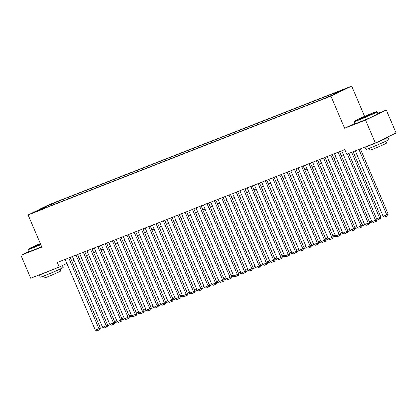 <?xml version="1.0" encoding="UTF-8"?>
<svg xmlns="http://www.w3.org/2000/svg" width="417" height="417" viewBox="0 0 417 417"><rect width="100%" height="100%" fill="white"/><g stroke="black" fill="none" stroke-linecap="round" stroke-linejoin="round"><path stroke-width="0.63" d="M35.294 211.919L40.032 209.798L35.294 211.919M351.708 86.095L48.846 204.851L28.064 214.88L330.926 96.118L351.708 86.095L364.62 116.364M354.867 123.343L344.645 128.274L365.573 120.07L386.356 110.041L377.792 113.398M386.356 110.041L396.15 133.013L375.373 143.036L365.573 120.07M375.373 143.036L346.793 154.243L344.838 149.646L57.265 262.413L59.224 267.005L66.819 263.341M330.848 95.707L324.655 98.391L330.916 95.868M45.437 207.869L45.109 207.645L41.179 209.537L322.195 99.345L334.137 94.31L342.675 90.192L334.663 93.33L338.594 91.432L57.577 201.625L53.642 203.522L53.475 204.716M45.109 207.645L37.097 210.783L45.635 206.665L53.642 203.522M29.138 251.243L20.85 255.24L30.644 278.212L59.224 267.005M20.85 255.24L41.783 247.036L28.064 214.88M344.645 128.274L330.926 96.118M71.88 261.282L74.07 260.422M79.162 258.425L81.351 257.565M86.439 255.569L88.633 254.714M93.721 252.718L95.91 251.858M101.003 249.861L103.192 249.001M108.284 247.005L110.474 246.15M115.561 244.153L117.75 243.293M122.843 241.297L125.032 240.437M130.125 238.441L132.314 237.581M137.401 235.589L139.596 234.729M144.683 232.733L146.873 231.873M151.965 229.876L154.154 229.016M159.247 227.02L161.436 226.165M166.524 224.169L168.713 223.309M173.806 221.312L175.995 220.452M181.087 218.456L183.277 217.601M188.364 215.605L190.553 214.745M195.646 212.748L197.835 211.888M202.928 209.892L205.117 209.037M210.204 207.04L212.399 206.18M217.486 204.184L219.676 203.324M224.768 201.328L226.957 200.473M232.05 198.476L234.239 197.616M239.327 195.62L241.516 194.76M246.609 192.763L248.798 191.909M253.89 189.912L256.08 189.052M261.167 187.056L263.362 186.196M268.449 184.199L270.638 183.344M275.731 181.348L277.92 180.488M283.013 178.492L285.202 177.632M290.289 175.635L292.479 174.78M297.571 172.784L299.76 171.924M304.853 169.928L307.042 169.067M312.13 167.071L314.319 166.216M319.412 164.22L321.601 163.36M326.693 161.363L328.883 160.503M333.975 158.507L336.165 157.652M341.252 155.656L343.441 154.796M334.554 94.106L334.663 93.33M58.119 202.897L57.577 201.625M45.635 206.665L46.193 207.572M347.361 154.019L375.597 220.223L377.004 219.545L348.81 153.451M341.763 150.855L371.959 221.646L375.597 220.223L375.983 221.427L373.434 222.423L371.959 221.646M377.004 219.545L376.546 221.156L375.983 221.427M358.964 149.468L386.83 214.802L383.192 216.23L355.326 150.897M388.232 214.124L387.779 215.735L387.216 216.006L386.83 214.802L388.232 214.124L360.413 148.9M387.216 216.006L384.667 217.007L383.192 216.23M358.667 119.778A12.192 0.453 -23.1 0 0 370.734 114.685A12.192 0.453 -23.1 0 0 376.723 111.673A12.192 0.453 -23.1 0 0 372.371 113.163A12.192 0.453 -23.1 0 0 360.679 118.089A12.192 0.453 -23.1 0 0 354.304 121.238A12.192 0.453 -23.1 0 0 358.667 119.778M376.723 111.673L377.114 111.829A12.494 0.464 156.9 0 1 377.13 111.845A12.494 0.464 156.9 0 1 370.786 115.003A12.494 0.464 156.9 0 1 358.615 120.132A12.494 0.464 156.9 0 1 354.142 121.649A12.494 0.464 156.9 0 1 354.148 121.628L354.304 121.238M362.092 118.12L359.918 118.866L362.915 117.365L371.125 114.086L362.092 118.12M369.587 114.91L361.575 118.324M387.982 137.292L388.962 139.591A12.494 0.464 156.9 0 1 382.624 142.744A12.494 0.464 156.9 0 1 370.452 147.879A12.494 0.464 156.9 0 1 365.98 149.39L365 147.102A12.494 0.464 156.9 0 0 369.472 145.58A12.494 0.464 156.9 0 0 381.644 140.451A12.494 0.464 156.9 0 0 387.982 137.292A12.494 0.464 156.9 0 0 386.361 137.735M385.871 141.259L386.648 143.073A8.997 0.334 156.9 0 1 382.081 145.351A8.997 0.334 156.9 0 1 373.319 149.041A8.997 0.334 156.9 0 1 370.098 150.136L369.321 148.316M377.13 111.845L377.99 113.867A12.494 0.464 156.9 0 1 371.651 117.021A12.494 0.464 156.9 0 1 359.48 122.155A12.494 0.464 156.9 0 1 355.008 123.667L354.142 121.649M382.728 139.487L377.01 142.249M40.272 243.497A12.192 0.453 -23.1 0 0 28.507 248.985A12.192 0.453 -23.1 0 0 32.875 247.526A12.192 0.453 -23.1 0 0 40.626 244.326M40.746 244.612A12.494 0.464 156.9 0 1 32.823 247.886A12.494 0.464 156.9 0 1 28.351 249.397A12.494 0.464 156.9 0 1 28.351 249.376L28.507 248.985M40.538 244.117L34.121 246.619L40.36 243.705M40.485 243.992L35.784 246.072M62.378 265.483L63.17 267.339A12.494 0.464 156.9 0 1 56.827 270.497A12.494 0.464 156.9 0 1 44.655 275.627A12.494 0.464 156.9 0 1 40.183 277.143L39.208 274.855A12.494 0.464 156.9 0 0 43.676 273.333A12.494 0.464 156.9 0 0 53.267 269.34M60.074 269.007L60.851 270.826A8.997 0.334 156.9 0 1 56.285 273.099A8.997 0.334 156.9 0 1 47.522 276.794A8.997 0.334 156.9 0 1 44.301 277.884L43.53 276.064M41.611 246.635A12.494 0.464 156.9 0 1 33.683 249.903A12.494 0.464 156.9 0 1 29.211 251.42L28.351 249.397M338.119 152.283L368.32 223.074L369.723 222.397L339.574 151.71M334.481 153.706L364.677 224.502L368.32 223.074L368.701 224.278L366.152 225.279L364.677 224.502M369.723 222.397L369.264 224.007L368.701 224.278M330.843 155.134L361.039 225.931L362.441 225.253L332.292 154.566M327.199 156.563L357.395 227.359L361.039 225.931L361.424 227.135L358.875 228.135L357.395 227.359M362.441 225.253L361.982 226.864L361.424 227.135M323.561 157.991L353.757 228.787L355.159 228.109L325.01 157.423M319.922 159.419L350.118 230.21L353.757 228.787L354.142 229.991L351.594 230.987L350.118 230.21M355.159 228.109L354.705 229.72L354.142 229.991M316.279 160.847L346.475 231.638L347.882 230.961L317.733 160.279M312.641 162.27L342.837 233.067L346.475 231.638L346.861 232.842L344.312 233.843L342.837 233.067M347.882 230.961L347.424 232.571L346.861 232.842M351.682 152.325L379.548 217.653L380.956 216.981L353.136 151.757M376.676 218.784L379.548 217.653L379.934 218.862L377.385 219.858L376.973 219.644M380.956 216.981L380.497 218.591L379.934 218.862M369.399 221.635L371.589 220.781M372.329 221.844L370.108 222.714L369.691 222.496M362.118 224.492L364.307 223.632M365.047 224.7L362.826 225.571L362.415 225.352M354.836 227.348L357.025 226.488M357.77 227.552L355.545 228.422L355.133 228.208M309.002 163.699L339.198 234.495L340.6 233.817L310.451 163.13M305.359 165.127L335.555 235.923L339.198 234.495L339.579 235.699L337.035 236.7L335.555 235.923M340.6 233.817L340.142 235.428L339.579 235.699M347.554 230.2L349.748 229.345M350.488 230.408L348.263 231.279L347.851 231.06M301.72 166.555L331.916 237.351L333.319 236.674L303.169 165.987M298.082 167.983L328.278 238.774L331.916 237.351L332.302 238.555L329.753 239.556L328.278 238.774M333.319 236.674L332.865 238.284L332.302 238.555M340.277 233.056L342.466 232.196M343.207 233.265L340.986 234.135L340.574 233.916M294.438 169.411L324.634 240.202L326.042 239.525L295.888 168.843M290.8 170.834L320.996 241.631L324.634 240.202L325.02 241.412L322.471 242.407L320.996 241.631M326.042 239.525L325.583 241.141L325.02 241.412M332.995 235.913L335.185 235.052M335.925 236.116L333.704 236.986L333.292 236.773M287.162 172.263L317.358 243.059L318.76 242.381L288.611 171.695M283.518 173.691L313.714 244.487L317.358 243.059L317.738 244.263L315.195 245.264L313.714 244.487M318.76 242.381L318.301 243.992L317.738 244.263M325.713 238.764L327.903 237.909M328.648 238.972L326.422 239.843L326.011 239.624M279.88 175.119L310.076 245.915L311.478 245.238L281.329 174.551M276.236 176.547L306.438 247.338L310.076 245.915L310.462 247.119L307.913 248.12L306.438 247.338M311.478 245.238L311.019 246.848L310.462 247.119M272.598 177.976L302.794 248.767L304.202 248.089L274.047 177.407M268.96 179.404L299.156 250.195L302.794 248.767L303.18 249.976L300.631 250.971L299.156 250.195M304.202 248.089L303.743 249.705L303.18 249.976M265.316 180.827L295.512 251.623L296.92 250.945L266.771 180.259M261.678 182.255L291.874 253.051L295.512 251.623L295.898 252.827L293.349 253.828L291.874 253.051M296.92 250.945L296.461 252.556L295.898 252.827M258.04 183.683L288.236 254.479L289.638 253.802L259.489 183.115M254.396 185.112L284.592 255.908L288.236 254.479L288.621 255.684L286.072 256.684L284.592 255.908M289.638 253.802L289.179 255.412L288.621 255.684M250.758 186.54L280.954 257.331L282.356 256.653L252.207 185.972M247.119 187.968L277.315 258.759L280.954 257.331L281.339 258.54L278.791 259.536L277.315 258.759M282.356 256.653L281.902 258.269L281.339 258.54M243.476 189.391L273.672 260.187L275.079 259.51L244.93 188.823M239.838 190.819L270.034 261.615L273.672 260.187L274.058 261.391L271.509 262.392L270.034 261.615M275.079 259.51L274.621 261.12L274.058 261.391M236.199 192.247L266.395 263.044L267.797 262.366L237.648 191.679M232.556 193.676L262.752 264.472L266.395 263.044L266.776 264.248L264.232 265.248L262.752 264.472M267.797 262.366L267.339 263.977L266.776 264.248M228.917 195.104L259.113 265.895L260.516 265.217L230.366 194.536M225.274 196.532L255.475 267.323L259.113 265.895L259.499 267.104L256.95 268.1L255.475 267.323M260.516 265.217L260.057 266.833L259.499 267.104M221.635 197.955L251.832 268.751L253.239 268.074L223.085 197.387M217.997 199.383L248.193 270.18L251.832 268.751L252.217 269.955L249.668 270.956L248.193 270.18M253.239 268.074L252.78 269.684L252.217 269.955M214.354 200.812L244.555 271.608L245.957 270.93L215.808 200.243M210.715 202.24L240.911 273.036L244.555 271.608L244.935 272.812L242.386 273.813L240.911 273.036M245.957 270.93L245.498 272.541L244.935 272.812M207.077 203.668L237.273 274.459L238.675 273.781L208.526 203.1M203.433 205.096L233.629 275.887L237.273 274.459L237.659 275.668L235.11 276.664L233.629 275.887M238.675 273.781L238.216 275.397L237.659 275.668M199.795 206.519L229.991 277.315L231.393 276.638L201.244 205.951M196.157 207.947L226.353 278.744L229.991 277.315L230.377 278.52L227.828 279.52L226.353 278.744M231.393 276.638L230.94 278.248L230.377 278.52M318.437 241.62L320.626 240.76M321.366 241.829L319.146 242.699L318.729 242.48M311.155 244.477L313.344 243.617M314.084 244.68L311.864 245.55L311.452 245.337M303.873 247.328L306.062 246.473M306.808 247.536L304.582 248.407L304.17 248.188M296.596 250.184L298.786 249.324M299.526 250.393L297.305 251.263L296.888 251.044M289.315 253.041L291.504 252.181M292.244 253.244L290.023 254.12L289.612 253.901M282.033 255.892L284.222 255.037M284.967 256.101L282.742 256.971L282.33 256.757M274.751 258.748L276.94 257.888M277.686 258.957L275.46 259.827L275.048 259.609M267.474 261.605L269.663 260.745M270.404 261.808L268.183 262.684L267.771 262.465M260.192 264.456L262.382 263.601M263.122 264.665L260.901 265.535L260.489 265.321M252.91 267.313L255.1 266.453M255.845 267.521L253.619 268.392L253.208 268.173M245.634 270.169L247.823 269.309M248.563 270.372L246.343 271.248L245.926 271.029M238.352 273.02L240.541 272.165M241.281 273.229L239.061 274.099L238.649 273.886M192.513 209.376L222.709 280.172L224.117 279.494L193.968 208.808M188.875 210.804L219.071 281.6L222.709 280.172L223.095 281.376L220.546 282.377L219.071 281.6M224.117 279.494L223.658 281.105L223.095 281.376M185.237 212.232L215.433 283.023L216.835 282.345L186.686 211.664M181.593 213.66L211.789 284.451L215.433 283.023L215.813 284.232L213.269 285.228L211.789 284.451M216.835 282.345L216.376 283.961L215.813 284.232M177.955 215.083L208.151 285.88L209.553 285.202L179.404 214.515M174.316 216.512L204.512 287.308L208.151 285.88L208.536 287.084L205.988 288.084L204.512 287.308M209.553 285.202L209.094 286.813L208.536 287.084M170.673 217.94L200.869 288.736L202.276 288.058L172.122 217.372M167.035 219.368L197.231 290.164L200.869 288.736L201.255 289.94L198.706 290.941L197.231 290.164M202.276 288.058L201.818 289.669L201.255 289.94M231.07 275.877L233.259 275.017M234.005 276.085L231.779 276.956L231.367 276.737M223.788 278.733L225.983 277.873M226.723 278.937L224.497 279.812L224.085 279.593M216.512 281.584L218.701 280.73M219.441 281.793L217.221 282.663L216.809 282.45M209.23 284.441L211.419 283.581M212.159 284.649L209.939 285.52L209.527 285.301M163.391 220.796L193.592 291.587L194.994 290.915L164.845 220.228M159.753 222.225L189.949 293.015L193.592 291.587L193.973 292.797L191.424 293.792L189.949 293.015M194.994 290.915L194.536 292.526L193.973 292.797M201.948 287.297L204.137 286.437M204.883 287.501L202.657 288.376L202.245 288.157M156.114 223.648L186.31 294.444L187.713 293.766L157.563 223.079M152.471 225.076L182.667 295.872L186.31 294.444L186.696 295.648L184.147 296.649L182.667 295.872M187.713 293.766L187.254 295.377L186.696 295.648M194.671 290.149L196.86 289.294M197.601 290.357L195.38 291.228L194.963 291.014M148.833 226.504L179.029 297.3L180.431 296.623L150.282 225.936M145.194 227.932L175.39 298.728L179.029 297.3L179.414 298.504L176.865 299.505L175.39 298.728M180.431 296.623L179.977 298.233L179.414 298.504M187.389 293.005L189.579 292.145M190.319 293.214L188.098 294.084L187.686 293.865M141.551 229.36L171.747 300.157L173.154 299.479L143.005 228.792M137.912 230.789L168.108 301.58L171.747 300.157L172.132 301.361L169.583 302.356L168.108 301.58M173.154 299.479L172.695 301.09L172.132 301.361M180.108 295.862L182.297 295.001M183.042 296.065L180.816 296.94L180.405 296.722M134.274 232.217L164.47 303.008L165.872 302.33L135.723 231.643M130.63 233.64L160.826 304.436L164.47 303.008L164.856 304.212L162.307 305.213L160.826 304.436M165.872 302.33L165.413 303.941L164.856 304.212M172.831 298.718L175.02 297.858M175.76 298.921L173.54 299.792L173.123 299.578M126.992 235.068L157.188 305.864L158.59 305.187L128.441 234.5M123.354 236.496L153.55 307.293L157.188 305.864L157.574 307.068L155.025 308.069L153.55 307.293M158.59 305.187L158.137 306.797L157.574 307.068M165.549 301.569L167.738 300.709M168.478 301.778L166.258 302.648L165.846 302.429M119.71 237.925L149.906 308.721L151.314 308.043L121.165 237.356M116.072 239.353L146.268 310.144L149.906 308.721L150.292 309.925L147.743 310.92L146.268 310.144M151.314 308.043L150.855 309.654L150.292 309.925M158.267 304.426L160.456 303.566M161.202 304.629L158.976 305.505L158.564 305.286M112.434 240.781L142.63 311.572L144.032 310.894L113.883 240.208M108.79 242.204L138.986 313L142.63 311.572L143.01 312.776L140.466 313.777L138.986 313M144.032 310.894L143.573 312.505L143.01 312.776M150.985 307.282L153.175 306.422M153.92 307.485L151.694 308.356L151.282 308.142M105.152 243.632L135.348 314.428L136.75 313.751L106.601 243.064M101.508 245.06L131.709 315.857L135.348 314.428L135.733 315.633L133.185 316.633L131.709 315.857M136.75 313.751L136.291 315.361L135.733 315.633M143.709 310.133L145.898 309.273M146.638 310.342L144.418 311.212L144.006 310.993M97.87 246.489L128.066 317.285L129.473 316.607L99.319 245.921M94.232 247.917L124.428 318.708L128.066 317.285L128.452 318.489L125.903 319.485L124.428 318.708M129.473 316.607L129.015 318.218L128.452 318.489M136.427 312.99L138.616 312.13M139.356 313.193L137.136 314.069L136.724 313.85M90.588 249.345L120.784 320.136L122.191 319.458L92.042 248.772M86.95 250.768L117.146 321.564L120.784 320.136L121.17 321.34L118.621 322.341L117.146 321.564M122.191 319.458L121.733 321.069L121.17 321.34M129.145 315.846L131.334 314.986M132.08 316.05L129.854 316.92L129.442 316.706M83.311 252.196L113.507 322.993L114.91 322.315L84.76 251.628M79.668 253.625L109.864 324.421L113.507 322.993L113.893 324.197L111.344 325.197L109.864 324.421M114.91 322.315L114.451 323.926L113.893 324.197M121.868 318.697L124.058 317.843M124.798 318.906L122.577 319.776L122.16 319.558M76.03 255.053L106.226 325.849L107.628 325.171L77.479 254.485M72.391 256.481L102.587 327.272L106.226 325.849L106.611 327.053L104.062 328.054L102.587 327.272M107.628 325.171L107.174 326.782L106.611 327.053M114.586 321.554L116.776 320.694M117.516 321.762L115.295 322.633L114.883 322.414M68.748 257.909L98.944 328.7L100.351 328.023L70.202 257.341M65.109 259.332L95.305 330.128L98.944 328.7L99.329 329.904L96.78 330.905L95.305 330.128M100.351 328.023L99.892 329.638L99.329 329.904M107.305 324.41L109.494 323.55M110.239 324.614L108.013 325.484L107.602 325.27"/></g></svg>
